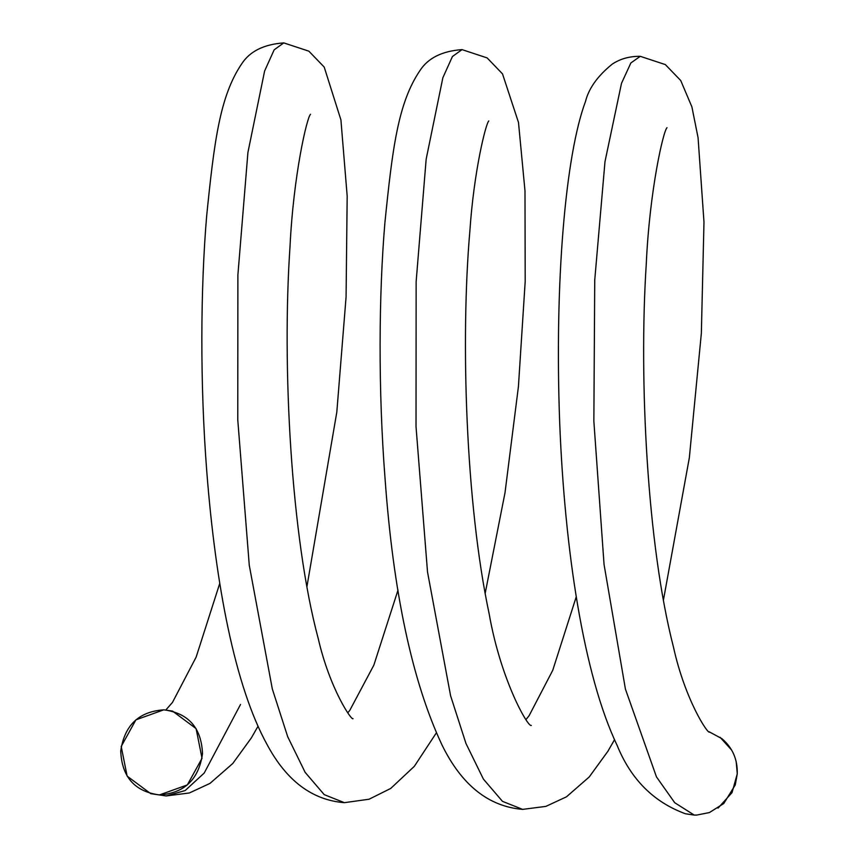 <?xml version="1.0" encoding="UTF-8"?>
<svg xmlns="http://www.w3.org/2000/svg" width="858" height="858" viewBox="0 0 858 858"><rect width="100%" height="100%" fill="white"/><g stroke="black" fill="none" stroke-linecap="round" stroke-linejoin="round"><path stroke-width="1.29" d="M240.53 704.461L204.215 773.037L185.178 790.54L166.152 795.956L159.459 794.926L166.152 795.956L185.178 790.54L204.215 773.037L240.53 704.461M159.513 794.926L150.718 793.65L127.145 776.136L121.203 746.471L135.929 719.83L163.781 709.834L172.555 711.1L196.107 728.635L202.027 758.3L187.312 784.931L159.459 794.926C184.427 793.2 198.777 779.45 202.509 753.689C201.416 727.809 188.535 713.191 163.878 709.834C138.857 711.518 124.485 725.257 120.731 751.072C121.847 776.994 134.749 791.612 159.459 794.926L159.47 794.926M436.282 732.979L414.328 766.323L390.701 788.459L369.069 799.227L344.39 802.67C312.258 800.149 286.508 780.801 267.117 744.637C234.974 686.282 215.648 585.145 206.778 471.568C199.914 383.311 200.547 288.041 206.649 216.087C214.2 141.774 219.766 96.321 241.645 63.932C249.742 51.362 263.781 44.359 283.762 42.9L274.174 49.807L264.618 70.999L247.919 152.467L237.891 274.957L237.773 419.884L249.27 565.261L272.329 689.006L287.687 736.69L305.137 772.35L324.206 794.626L344.39 802.67L324.206 794.626L305.137 772.35L287.687 736.69L272.329 689.006L249.27 565.261L237.773 419.884L237.891 274.957L247.919 152.467L264.618 70.999L274.174 49.807L283.762 42.9L308.848 51.158L324.206 67.074L340.916 119.884L347.179 196.107L346.074 297.007L336.819 412.044L306.939 586.604M614.532 739.693L607.872 751.308L589.242 776.94L566.505 796.803L545.903 806.381L522.661 809.384C488.545 806.531 461.658 785.07 442.02 745.023C412.258 681.445 393.264 592.524 385.027 478.249C378.164 389.982 378.796 294.68 384.899 222.737C392.471 148.402 397.994 103.003 419.948 70.581C428.024 58.065 442.042 51.072 462.012 49.614L452.423 56.531L442.867 77.724L426.158 159.213L416.141 281.714L416.023 426.651L427.52 572.018L450.589 695.752L465.948 743.436L483.397 779.085L502.477 801.351L522.661 809.384L502.477 801.351L483.397 779.085L465.948 743.436L450.589 695.752L427.52 572.018L416.023 426.651L416.141 281.714L426.158 159.213L442.867 77.724L452.423 56.531L462.012 49.614L487.151 57.915L502.509 73.885L518.489 122.447L524.989 190.851L525.193 281.499L518.425 386.54L505.008 492.749L485.178 593.339M663.438 600.042L689.339 457.764L701.351 333.312L703.978 222.072L698.069 137.698L691.891 106.864L680.726 80.534L665.358 64.597L640.261 56.328C629.536 56.21 620.173 58.827 612.162 64.189C597.629 75.997 588.738 88.428 585.499 101.469C565.486 154.987 554.418 281.832 559.716 423.305C564.789 550.729 583.655 675.149 617.084 745.259C630.877 779.289 653.667 802.133 685.467 813.781L694.294 815.1L674.731 802.723L656.467 776.908L625.428 689.124L604.053 564.489L593.854 421.171L594.744 280.04L604.987 161.669L621.503 83.301L630.866 62.956L640.261 56.328L630.866 62.956L621.503 83.301L604.987 161.669L594.744 280.04L593.854 421.171L604.053 564.489L625.428 689.124L656.467 776.908L674.731 802.723L694.208 815.068L696.707 815.068L709.416 812.558L723.755 803.528L735.252 784.984L737.258 773.819C737.644 759.384 732.518 747.65 721.868 738.641L709.094 731.756M718.049 808.129L732.024 792.642L737.269 773.819L736.185 761.657M731.617 750.053L720.077 737.279M258.022 726.265L251.373 737.891L232.743 763.523L209.996 783.386L189.382 792.964L166.152 795.956L150.718 793.65M165.873 709.952L172.479 702.412L196.15 657.089L219.766 583.333M310.532 114.264C307.025 117.074 293.479 174.828 289.993 246.911C281.885 365.422 290.959 537.097 318.232 638.567C329.794 688.76 351.651 720.881 353.056 718.693M347.79 712.826L349.807 710.338L373.831 665.207L398.015 590.068M488.77 120.978C485.96 123.187 473.959 170.495 469.873 230.984C460.499 338.696 465.626 503.163 489.124 613.652C500.922 680.984 528.442 728.12 531.317 725.407M526.029 719.54L529.118 715.669L552.734 670.323L576.265 596.75M667.02 127.692C663.395 130.609 649.613 190.165 646.256 264.157C638.717 380.459 647.393 545.785 673.38 646.739C685.059 699.871 707.957 734.437 709.555 732.121"/></g></svg>

